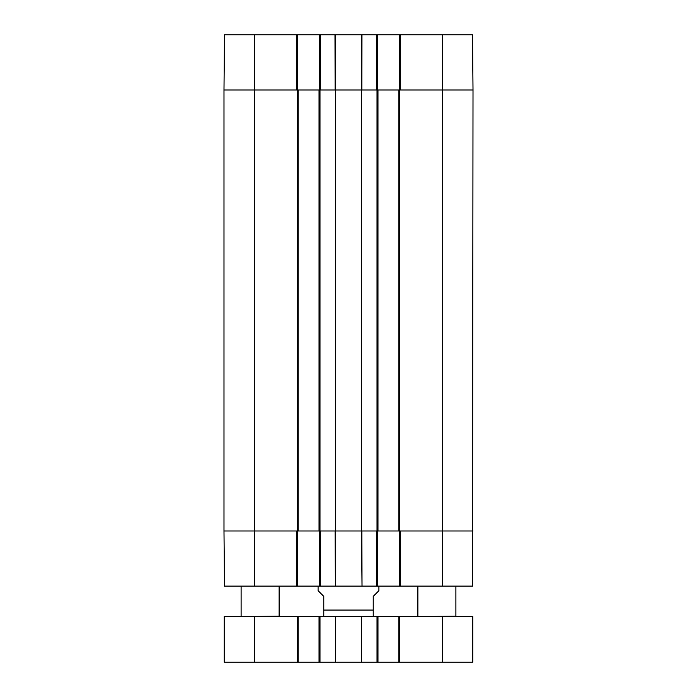 <?xml version="1.0" encoding="UTF-8"?>
<svg xmlns="http://www.w3.org/2000/svg" width="697" height="697" viewBox="0 0 697 697"><rect width="100%" height="100%" fill="white"/><g stroke="black" fill="none" stroke-linecap="round" stroke-linejoin="round"><path stroke-width="1.05" d="M418.261 616.531L455.899 616.148L455.899 586.116M417.886 616.148L417.886 586.116M241.476 616.531L279.114 616.148L279.114 586.116M223.99 125.329L223.99 121.862M223.99 128.553L223.99 125.26M223.99 121.33L223.99 121.897M223.99 117.427L223.99 121.574M223.99 89.974L223.99 530.983L298.124 530.983L298.124 89.974L223.99 89.974L296.791 89.974L296.791 34.85L224.469 34.85L223.99 89.974M223.99 135.14L223.99 129.973M223.99 133.963L223.99 132.282M223.99 143.434L223.99 134.835M223.99 141.439L223.99 140.637M442.595 34.85L442.595 89.974L473.01 89.974L472.531 34.85L400.209 34.85L400.209 89.974L442.595 89.974L442.595 530.983L473.01 530.983L400.209 530.983L400.209 586.116L472.531 586.116L473.01 89.974L398.876 89.974L398.876 530.983L442.595 530.983L442.595 586.116M398.876 530.983L377.966 530.983L377.966 89.974L361.673 89.974L361.673 530.983L377.966 530.983M361.673 530.983L335.327 530.983L335.327 89.974L319.034 89.974L319.034 530.983L335.327 530.983M319.034 530.983L298.124 530.983M298.124 89.974L319.034 89.974M335.327 89.974L361.673 89.974M377.966 89.974L398.876 89.974M361.36 662.15L297.175 662.15L297.175 616.531L361.36 616.531L361.36 662.15L377.016 662.15L377.016 616.531L361.36 616.531M377.016 616.531L472.819 616.531L472.819 662.15L442.403 662.15L442.403 616.531M297.175 616.531L224.181 616.531L224.181 662.15L297.175 662.15M377.016 662.15L442.403 662.15M298.124 662.15L298.124 616.531M319.034 662.15L319.034 616.531M335.64 662.15L335.64 616.531M398.876 662.15L398.876 616.531M377.966 662.15L377.966 616.531M372.451 616.531L373.209 616.479L373.209 596.379L378.915 590.673L378.915 586.116M318.085 586.116L318.085 590.673L323.791 596.379L323.791 616.479L324.549 616.531M399.442 530.983L399.442 586.116L400.209 586.116M399.442 586.116L377.391 586.116L377.391 530.983M319.609 530.983L319.609 586.116L377.391 586.116M319.609 586.116L297.558 586.116L297.558 530.983M296.791 586.116L296.791 530.983L223.99 530.983L224.469 586.116L297.558 586.116M376.633 586.116L376.633 530.983L361.891 530.983L362.022 586.116L361.49 530.983L335.51 530.983L335.37 586.116L335.109 530.983L320.367 530.983L320.367 586.116M224.312 568.055L224.146 549.044M223.99 530.983L224.033 535.976M224.382 575.434L224.469 586.116M377.391 89.974L377.391 34.85L319.609 34.85L319.609 89.974M377.391 34.85L399.442 34.85L399.442 89.974M400.209 34.85L399.442 34.85M297.558 89.974L297.558 34.85L296.791 34.85M297.558 34.85L319.609 34.85M361.97 34.85L361.891 89.974L376.633 89.974L376.633 34.85M335.466 89.974L361.49 89.974L361.63 34.85M320.367 34.85L320.367 89.974L335.109 89.974L334.978 34.85M319.984 530.983L319.984 89.974M297.175 89.974L297.175 530.983M377.016 89.974L377.016 530.983M399.825 530.983L399.825 89.974M254.405 34.85L254.405 586.116M319.984 662.15L319.984 616.531M399.825 662.15L399.825 616.531M254.597 662.15L254.597 616.531M323.791 610.067L373.209 610.067M335.51 89.974L335.37 34.85M241.101 616.148L241.101 586.116"/></g></svg>
